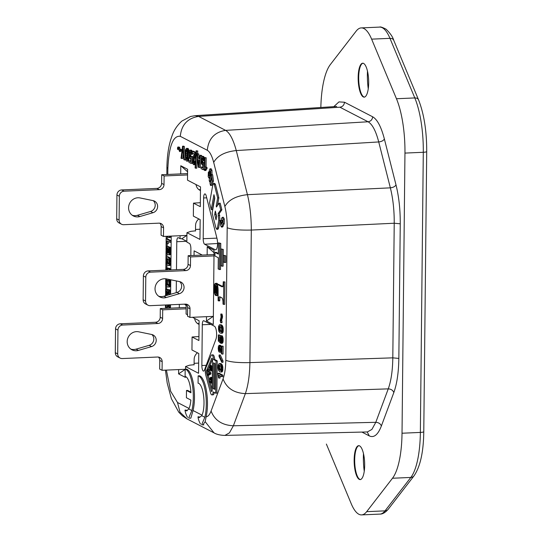 <?xml version="1.0" encoding="UTF-8"?>
<svg xmlns="http://www.w3.org/2000/svg" width="542" height="542" viewBox="0 0 542 542"><rect width="100%" height="100%" fill="white"/><g stroke="black" fill="none" stroke-linecap="round" stroke-linejoin="round"><path stroke-width="0.81" d="M213.358 316.379L189.924 317.402L187.518 316.162L187.607 307.538A4.925 4.614 117.3 0 0 186.292 304.184M143.135 299.773L145.541 301.013L145.791 277.213L143.386 275.973L143.135 299.773A4.925 4.614 117.3 0 0 145.31 303.805M143.386 275.973A4.925 4.614 -62.7 0 1 148.122 270.912L183.325 269.374A4.925 4.614 -62.7 0 0 188.06 264.313L188.149 255.688L190.554 256.928L190.466 265.553A4.925 4.614 -62.7 0 1 185.73 270.614L183.325 269.374M214.009 254.557L188.149 255.688M158.643 296.196A9.695 9.085 117.3 0 0 163.894 296.264L177.004 292.436A6.301 5.908 117.3 0 0 181.468 287.707A6.301 5.908 117.3 0 0 179.687 281.63M189.924 317.402L190.012 308.784A4.925 4.614 117.3 0 0 185.378 304.13L150.175 305.668A4.925 4.614 117.3 0 1 147.959 305.187L145.561 303.94M145.541 301.013A4.925 4.614 117.3 0 0 147.959 305.187M213.995 255.905L190.554 256.928M145.791 277.213A4.925 4.614 -62.7 0 1 150.527 272.152L185.73 270.614M166.299 297.504L179.409 293.683A6.301 5.908 117.3 0 0 184.016 288.195A6.301 5.908 117.3 0 0 180.892 282.064A6.301 5.908 117.3 0 0 179.537 281.596L166.496 278.913A9.695 9.085 117.3 0 0 155.69 285.234A9.695 9.085 117.3 0 0 159.727 296.88A9.695 9.085 117.3 0 0 166.299 297.504L163.894 296.264M196.048 184.571A7.879 7.385 117.3 0 0 199.531 190.059A7.879 7.385 117.3 0 0 200.472 190.52M187.546 174.944L164.111 175.967L164.016 184.585A4.925 4.614 -62.7 0 1 159.287 189.653L124.077 191.19L121.672 189.944A4.925 4.614 -62.7 0 0 116.943 195.005L116.693 218.805A4.925 4.614 117.3 0 0 118.861 222.837M116.693 218.805L119.098 220.052L119.348 196.251A4.925 4.614 -62.7 0 1 124.077 191.19M119.098 220.052A4.925 4.614 117.3 0 0 123.725 224.7L158.935 223.162A4.925 4.614 117.3 0 1 163.569 227.816L163.474 236.441L161.069 235.194L161.164 226.576A4.925 4.614 117.3 0 0 159.843 223.216M186.915 235.411L163.474 236.441M195.499 231.055L195.56 225.513A7.879 7.385 117.3 0 1 198.88 218.961M139.856 216.543A9.695 9.085 -62.7 0 1 133.244 215.892A9.695 9.085 -62.7 0 1 129.247 204.246A9.695 9.085 -62.7 0 1 140.053 197.945L153.088 200.628A6.301 5.908 -62.7 0 1 154.565 201.157A6.301 5.908 -62.7 0 1 157.559 207.295A6.301 5.908 -62.7 0 1 152.959 212.715L139.856 216.543L137.451 215.296A9.695 9.085 -62.7 0 1 132.194 215.235M187.559 173.596L161.706 174.72L161.618 183.345A4.925 4.614 -62.7 0 1 156.882 188.406L121.672 189.944M164.111 175.967L161.706 174.72M198.731 189.51A7.879 7.385 117.3 0 0 200.14 189.761L200.472 189.937M153.244 200.662A6.301 5.908 -62.7 0 1 155.019 206.739A6.301 5.908 -62.7 0 1 150.561 211.475L137.451 215.296M194.646 318.425A7.879 7.385 117.3 0 0 198.128 323.92A7.879 7.385 117.3 0 0 199.07 324.38M186.15 308.798L162.708 309.828L162.614 318.445A4.925 4.614 -62.7 0 1 157.885 323.506L122.675 325.044L120.27 323.804A4.925 4.614 -62.7 0 0 115.541 328.865L115.29 352.666A4.925 4.614 117.3 0 0 117.458 356.697M115.29 352.666L117.695 353.906L117.946 330.105A4.925 4.614 -62.7 0 1 122.675 325.044M117.695 353.906A4.925 4.614 117.3 0 0 122.323 358.56L157.532 357.022A4.925 4.614 117.3 0 1 162.166 361.677L162.072 370.294L159.666 369.055L159.761 360.43A4.925 4.614 117.3 0 0 158.44 357.076M185.168 369.285L162.072 370.294M194.097 364.915L194.158 359.373A7.879 7.385 117.3 0 1 197.478 352.822M138.454 350.396A9.695 9.085 -62.7 0 1 131.841 349.753A9.695 9.085 -62.7 0 1 127.844 338.106A9.695 9.085 -62.7 0 1 138.65 331.806L151.685 334.489A6.301 5.908 -62.7 0 1 153.162 335.017A6.301 5.908 -62.7 0 1 156.157 341.155A6.301 5.908 -62.7 0 1 151.564 346.575L138.454 350.396L136.049 349.156A9.695 9.085 -62.7 0 1 130.798 349.089M186.163 307.45L160.303 308.581L160.215 317.205A4.925 4.614 -62.7 0 1 155.479 322.266L120.27 323.804M162.708 309.828L160.303 308.581M197.329 323.364A7.879 7.385 117.3 0 0 198.738 323.621L199.077 323.791M151.841 334.522A6.301 5.908 -62.7 0 1 153.616 340.6A6.301 5.908 -62.7 0 1 149.158 345.329L136.049 349.156M169.233 252.362L168.745 248.595L168.074 248.859L167.81 250.858L168.176 252.728L168.941 253.121L169.097 249.334M168.697 285.153L167.532 283.784L167.62 280.214M168.921 263.751L167.756 262.382L167.844 258.812M168.697 305.539L168.596 304.861M170.54 294.326L170.547 293.886L169.375 293.94L168.366 289.753L167.79 289.76L167.295 290.885L166.922 289.774L166.258 289.428L165.561 291.969L166.015 295.647M169.368 294.665L169.375 293.94M170.547 293.886L170.466 292.626L169.294 292.68M170.466 292.626L170.33 291.643L169.158 291.691M170.33 291.643L170.1 290.756L168.928 290.81M170.1 290.756L169.863 290.18L168.697 290.234M169.863 290.18L169.538 289.706L168.366 289.753M169.538 289.706L168.128 289.631M167.864 289.733L166.922 289.774M168.047 289.665L166.685 289.496M167.857 289.448L166.496 289.401M167.796 295.126L167.803 294.76L166.441 294.712L166.157 294.11L166.089 291.786L166.672 291.169L167.085 292.91L166.028 292.971M166.624 295.465L166.631 294.814M167.803 294.76L166.441 294.712M167.613 294.658L166.299 294.489M167.471 294.435L166.157 294.11M167.329 294.055L167.248 293.601M167.16 293.554L166.069 293.601M167.044 292.321L166.035 292.368M166.943 291.745L166.089 291.786M166.787 291.352L166.191 291.379M167.085 292.91L167.505 293.737L167.912 291.508L168.67 292.355L167.566 292.395M167.512 293.127L168.684 293.08L168.677 293.689L167.505 293.737M168.684 293.08L168.718 292.592M168.494 291.826L167.715 291.86M168.67 292.355L168.813 294.828M170.473 269.936L170.323 269.354L169.151 269.408L168.352 268.229L167.519 269.482L166.719 267.999L165.818 270.14M169.3 269.984L169.151 269.408M170.323 269.354L170.086 268.778L168.921 268.832M170.086 268.778L169.761 268.304L168.589 268.351M169.761 268.304L168.352 268.229M168.088 268.331L167.146 268.371M168.271 268.263L166.909 268.1M168.081 268.046L166.719 267.999M167.011 269.95L166.414 269.977L166.706 269.665L167.071 270.079M165.574 304.997L166.076 306.731L166.746 307.077L167.132 306.365L167.79 308.256M167.288 307.07L166.502 307.104L166.482 308.31M167.282 307.057L166.746 307.077M169.842 308.168L168.745 308.113L169.26 304.834M169.917 308.059L170.161 307.429L168.996 307.477M170.161 307.429L170.317 306.589L169.145 306.643M170.317 306.589L170.425 305.424L169.253 305.478M170.425 305.424L170.432 304.78M167.424 304.916L168.135 306.731L168.731 304.855M166.137 304.97L166.523 305.437L166.861 304.936M168.366 306.616L167.945 306.63M168.508 306.345L167.756 306.379M168.677 305.776L167.573 305.83M168.603 305.092L167.437 305.146M166.685 305.322L166.333 305.336M166.821 305.085L166.191 305.112M166.848 264.706L168.664 265.648L169.443 264.523L169.7 262.823L169.165 258.73L168.46 257.606L167.221 256.962L166.299 257.707L165.893 259.787L166.103 262.795L166.848 264.706M168.908 265.465L170.08 265.417L168.664 265.648M170.08 265.417L169.097 265.262M170.269 265.207L170.466 264.855L169.294 264.902M170.466 264.855L170.615 264.469L169.443 264.523M170.615 264.469L170.716 264.062L169.544 264.117M170.716 264.062L170.818 263.358L169.646 263.405M170.818 263.358L170.872 262.775L169.7 262.823M170.872 262.775L170.886 261.711L169.714 261.759M170.886 261.711L170.838 261.081L169.673 261.129M170.838 261.081L170.757 260.268L169.585 260.323M170.757 260.268L170.662 259.767L169.49 259.814M170.662 259.767L170.527 259.239L169.355 259.286M170.527 259.239L170.337 258.683L169.165 258.73M170.337 258.683L170.154 258.283L168.982 258.331M170.154 258.283L169.917 257.857L168.745 257.904M169.917 257.857L168.46 257.606M169.632 257.552L168.034 257.233M169.206 257.179L167.654 257.037M168.819 256.983L167.221 256.962M168.393 256.915L166.929 256.969L166.97 253.934L166.218 252.016L166.008 249.015L166.414 246.935L167.139 246.393L166.475 250.323L166.841 252.037L167.742 253.114L167.498 248.412L168.427 246.908L169.09 247.552L169.781 250.357L169.558 253.744L168.779 254.869L166.963 253.934M168.975 263.669L168.867 259.801L167.011 258.534L166.374 260.038L166.726 262.816L168.061 263.961L168.975 263.669M168.786 263.927L168.061 263.961M168.657 263.608L167.485 263.663M168.135 263.188L166.963 263.243M167.898 262.762L166.726 262.816M167.756 262.382L166.59 262.436M167.62 261.705L166.448 261.752M167.532 261.048L166.36 261.095M167.546 259.984L166.374 260.038M167.647 259.428L166.475 259.476M167.796 258.893L166.624 258.947M167.586 258.676L166.773 258.717M168.779 254.869L169.951 254.815L170.581 254.076L170.933 252.579L169.761 252.633M170.825 253.29L169.66 253.338M170.933 252.579L170.987 251.847L169.815 251.894M170.987 251.847L170.994 251.088L169.822 251.136M170.994 251.088L170.954 250.302L169.781 250.357M170.954 250.302L170.865 249.496L169.693 249.544M170.865 249.496L170.777 248.988L169.605 249.042M170.777 248.988L170.635 248.46L169.47 248.514M170.635 248.46L170.452 247.904L169.28 247.958M170.452 247.904L170.263 247.504L169.09 247.552M170.263 247.504L169.978 247.05L168.813 247.105M169.978 247.05L168.427 246.908M167.566 252.443L167.078 252.464M167.471 252.01L166.841 252.037M167.41 251.63L166.699 251.657M167.349 250.946L166.563 250.98M167.336 250.282L166.475 250.323M167.39 249.218L166.482 249.259M167.464 248.663L166.59 248.703M167.573 248.134L166.74 248.168M168.305 246.976L168.311 246.339L167.139 246.393M168.311 246.339L167.044 246.339L167.071 243.764M170.188 254.638L169.016 254.686M170.384 254.435L169.212 254.483M170.581 254.076L169.409 254.13M170.73 253.697L169.558 253.744M168.928 253.134L168.413 253.155M169.145 252.687L168.176 252.728M169.206 252.301L168.034 252.348M169.07 251.617L167.898 251.671M168.982 250.81L167.81 250.858M168.989 250.052L167.817 250.099M169.09 249.34L167.925 249.395M168.874 248.825L168.074 248.859M168.752 248.609L168.216 248.629M169.931 240.817L171.103 240.763L171.089 242.281L169.917 242.335L167.146 240.905L167.119 243.785L166.103 240.059L166.116 238.839L169.931 240.817L169.917 242.335M168.311 241.502L168.291 243.737L167.119 243.785M171.103 240.763L167.288 238.792L166.116 238.839M168.955 237.565L170.127 237.511L170.757 236.773L169.592 236.827L168.67 237.572L166.956 236.285M170.567 237.132L169.395 237.179M170.757 236.773L170.906 236.393L169.741 236.441L169.592 236.827M170.371 237.335L169.199 237.382M166.787 279.936L166.15 281.44L166.36 283.839L166.74 284.645L168.359 285.478L169.002 283.981L168.786 281.583L168.413 280.776L166.787 279.936M167.363 280.078L166.543 280.119M167.573 280.295L166.401 280.343M167.227 236.718L167.207 238.792M167.16 243.785L167.132 246.339M167.051 254.022L167.017 256.962M166.936 264.801L166.902 267.992M166.712 286.196L166.679 289.394M170.473 308.134L170.506 304.78M170.615 294.299L170.771 279.794M170.872 269.916L171.225 236.102M166.218 278.859L165.669 281.19L165.879 284.198L166.624 286.108L167.722 286.982L169.612 286.996L170.391 285.871L170.615 282.484L169.89 279.611M169.849 286.813L168.684 286.867L169.49 283.161L168.535 279.333M170.046 286.61L168.874 286.664M170.242 286.257L169.07 286.305M170.391 285.871L169.219 285.925M170.493 285.465L169.321 285.519M170.595 284.76L169.422 284.807M170.649 284.177L169.477 284.225M170.655 283.114L169.49 283.161M170.615 282.484L169.45 282.531M170.527 281.671L169.361 281.725M170.439 281.169L169.267 281.217M170.303 280.641L169.131 280.688M170.113 280.085L168.941 280.133M169.924 279.679L168.758 279.733M167.424 280.831L166.252 280.878M167.322 281.386L166.15 281.44M168.562 285.329L167.837 285.363M168.433 285.011L167.261 285.065M167.912 284.591L166.74 284.645M167.674 284.164L166.502 284.218M167.532 283.784L166.36 283.839M167.397 283.107L166.225 283.154M167.309 282.45L166.137 282.497M402.022 433.227L420.362 432.421A58.17 17.879 -92.5 0 1 410.829 477.441L392.489 478.247A58.17 17.879 -92.5 0 0 402.022 433.227L404.955 153.088L423.295 152.282A4.946 0.82 0.6 0 0 426.71 151.557L423.776 431.683C423.526 451.987 420.274 466.709 414.02 475.849L388.214 509.263A4.946 4.424 -142.3 0 1 385.023 510.862A49.932 15.345 87.5 0 1 379.915 514.101L361.568 514.9M166.834 174.497L166.909 167.336L167.864 168.345C168.962 146.028 173.101 135.358 180.283 136.32C181.455 124.816 187.559 118.176 198.596 116.408L225.607 130.371L368.072 121.767C372.3 124.159 375.857 130.886 378.729 141.95L390.355 187.844L247.437 194.673L236.265 150.554C233.284 139.497 229.733 132.77 225.607 130.371C214.564 132.14 208.46 138.779 207.295 150.283C209.822 151.753 211.956 155.791 213.69 162.39C217.41 155.723 224.937 151.78 236.265 150.554L378.729 141.95C381.541 141.631 383.424 140.649 384.373 138.989L395.999 184.883C398.919 196.719 400.335 209.693 400.253 223.805L394.224 223.229L251.305 230.059L249.916 362.598L392.808 357.849C392.625 370.62 391.107 380.958 388.248 388.871L375.789 422.313L233.378 425.775L245.357 393.621C248.121 385.714 249.645 375.376 249.916 362.598C238.487 362.869 230.445 362.097 225.797 360.281C225.675 367.93 224.761 374.136 223.06 378.899C226.617 388.153 234.042 393.058 245.357 393.621L388.248 388.871C391.06 389.027 392.916 390.254 393.824 392.55L381.365 425.998C377.977 434.772 373.96 438.072 369.305 435.903L361.914 432.082M393.824 392.55C396.954 383.851 398.627 372.476 398.844 358.425L392.808 357.849L394.224 223.229C394.305 210.398 393.018 198.602 390.355 187.844C393.167 187.525 395.05 186.543 395.999 184.883M166.909 167.336C167.132 154.958 168.813 144.538 171.95 136.089C173.847 130.365 177.153 125.358 181.868 121.069L190.56 116.469L195.181 115.676L198.596 116.408L339.909 107.208C342.652 106.747 344.177 105.087 344.488 102.228L338.953 101.903L333.811 106.652M384.373 138.989C381.202 126.821 377.293 119.423 372.652 116.787C372.34 119.646 370.816 121.306 368.072 121.767L339.909 107.208M212.511 360.132A1.646 0.508 -92.5 0 0 211.936 358.221A1.646 0.508 -92.5 0 0 211.665 358.499L206.516 370.687A1.646 0.508 -92.5 0 0 206.488 373.045L211.319 390.918A1.646 0.508 -92.5 0 0 211.726 391.575A1.646 0.508 -92.5 0 0 212.193 390.199L212.511 360.132M199.158 416.791L197.972 416.839A20.623 19.322 117.3 0 0 200.499 424.068M201.726 415.673L204.842 417.286A24.627 7.568 -92.5 0 0 205.343 391.351A24.627 7.568 -92.5 0 0 198.148 375.863L198.074 383.201A17.236 5.298 -92.5 0 1 203.663 396.446A17.236 5.298 -92.5 0 1 201.726 415.673L199.287 417.604L197.972 416.839M214.679 359.488L213.514 359.542A4.973 1.524 -92.5 0 0 211.78 354.902A4.973 1.524 -92.5 0 0 210.987 355.735L205.838 367.923A4.973 1.524 -92.5 0 0 205.75 375.037L210.581 392.909A4.973 1.524 -92.5 0 0 211.902 394.901A4.973 1.524 -92.5 0 0 213.169 391.886L215.702 393.201L216.868 393.146L217.213 360.796L214.679 359.488A4.973 1.524 -92.5 0 0 213.026 354.854M426.71 151.543C426.744 131.069 424.027 113.847 418.559 99.864L393.722 40.264C392.801 36.951 390.254 33.258 386.087 29.2C382.395 27.296 380.233 26.599 379.603 27.1L361.263 27.906A49.932 15.345 -92.5 0 1 371.629 39.146L396.459 98.739A58.17 17.879 87.5 0 1 404.955 153.088M361.263 27.906A49.932 15.345 -92.5 0 0 356.148 31.138L330.342 64.559A58.17 17.879 -92.5 0 0 320.844 107.492M392.489 478.247L366.683 511.662A49.932 15.345 87.5 0 1 362.015 514.859A49.932 15.345 87.5 0 1 351.202 503.66L326.372 444.061M359.238 479.358A16.965 5.217 87.5 0 1 354.156 461.371A16.965 5.217 87.5 0 1 358.675 445.68A16.965 5.217 87.5 0 1 359.59 445.897A16.965 5.217 87.5 0 1 364.671 463.993A16.965 5.217 87.5 0 1 360.084 479.582A16.965 5.217 87.5 0 1 359.238 479.358L359.766 479.338A16.965 5.217 87.5 0 1 359.028 478.789A16.965 5.217 87.5 0 1 354.753 463.274A16.965 5.217 87.5 0 1 357.381 446.865A16.965 5.217 87.5 0 1 358.824 445.714M363.242 96.91A16.965 5.217 87.5 0 1 358.167 78.922A16.965 5.217 87.5 0 1 362.679 63.224A16.965 5.217 87.5 0 1 363.594 63.441A16.965 5.217 87.5 0 1 368.675 81.544A16.965 5.217 87.5 0 1 364.088 97.126A16.965 5.217 87.5 0 1 363.242 96.91L363.77 96.882A16.965 5.217 87.5 0 1 362.964 96.266A16.965 5.217 87.5 0 1 358.736 80.379A16.965 5.217 87.5 0 1 361.561 64.186A16.965 5.217 87.5 0 1 362.828 63.265M204.842 417.286L201.665 424.732M203.026 424.664L205.161 421.662L206.116 416.812A24.627 7.568 -92.5 0 0 206.468 391.039A24.627 7.568 -92.5 0 0 199.32 375.809L198.148 375.863M190.838 418.139L193.04 410.524A24.627 7.568 -92.5 0 0 193.535 384.596A24.627 7.568 -92.5 0 0 186.34 369.102L185.174 369.156L185.093 376.494A17.236 5.298 -92.5 0 1 190.94 392.767L186.482 390.464L186.407 397.747L190.865 400.057A17.236 5.298 -92.5 0 1 188.752 408.959L186.563 410.924L184.991 410.131A20.623 19.322 117.3 0 0 187.525 417.354M184.991 410.131L186.177 410.077L187.2 410.755M205.161 421.662L214.036 432.868L187.024 418.905L180.005 412.184L177.498 402.489L170.635 391.229L166.408 370.105M188.752 408.959L191.868 410.572A24.627 7.568 -92.5 0 0 192.363 384.644A24.627 7.568 -92.5 0 0 185.174 369.156M191.868 410.572L188.691 418.024M381.365 425.998C380.464 423.702 378.601 422.469 375.789 422.313L371.907 429.42L367.368 431.947L224.903 435.409L229.422 432.882L233.378 425.775C222.071 425.213 214.639 420.301 211.082 411.046C209.679 414.711 208.026 416.629 206.116 416.812M224.862 206.509C226.448 212.972 227.22 220.052 227.186 227.742C231.834 229.557 239.876 230.33 251.305 230.059C251.298 217.234 250.011 205.438 247.437 194.673C236.109 195.899 228.588 199.849 224.862 206.509L213.69 162.39M190.899 392.09L187.654 390.416L186.482 390.464M211.082 411.046L223.06 378.899M216.915 238.141L203.196 238.71L203.623 197.959A4.831 1.484 -92.5 0 1 205.012 193.907A4.831 1.484 -92.5 0 1 206.231 195.98L216.99 238.439A7.256 2.229 -92.5 0 1 217.437 245.885A7.256 2.229 -92.5 0 1 215.641 249.821L215.648 249.821M203.196 238.71A4.831 1.484 -92.5 0 0 204.646 244.252L215.242 249.733M202.261 255.072L194.104 250.851L194.056 255.431M207.146 254.855L207.234 246.712L214.029 252.714M206.502 316.677L206.455 321L213.277 324.529L214.056 250.235L207.234 246.712M220.296 350.403L219.856 348.614M220.316 350.478L219.273 350.525L219.253 352.151L220.425 352.097L220.438 350.972M221.488 348.377L220.73 345.579L219.137 345.268L221.448 351.799L221.509 346.047L221.976 346.284L221.895 354.109L220.973 352.74L219.585 347.571L218.744 347.585L219.273 350.525M221.895 354.109L223.06 354.055L223.141 346.236L221.509 346.047M221.807 362.368L222.979 362.313L222.992 360.843L220.255 354.976L219.083 355.03L221.82 360.891L221.807 362.368L219.07 356.501L219.083 355.03M220.723 372.042L221.895 371.995L222.654 370.904L222.701 366.331L221.285 363.811L219.043 363.607L220.804 364.522L221.705 367.652L221.339 371.324L220.723 372.042L219.652 371.785L218.555 370.328L218.06 367.998L218.189 365.098L219.043 363.607M217.484 205.52L218.846 197.816L215.486 184.544L214.74 183.365L213.575 183.42L212.728 185.33L209.578 202.938L211.278 209.646L213.921 194.693L214.781 198.094L212.139 213.053L215.865 227.681L216.78 229.32L217.423 228.04L218.758 220.608L218.135 213.494L220.723 209.896L219.036 203.236L216.468 207.01L216.224 206.055L217.674 197.871L214.314 184.598L213.575 183.42M216.78 229.32L217.952 229.266L218.595 227.986L219.923 220.56L219.307 213.44L221.888 209.849L220.201 203.189L219.036 203.236M211.278 209.646L212.45 209.598L214.605 197.396M222.782 220.736L221.922 220.777L221.4 218.717L222.234 217.328L223.399 217.274L224.347 219.11L224.232 223.69L222.593 227.023L221.421 227.071L220.56 225.425L220.567 220.845L220.77 220.337L221.292 222.396L222.267 222.355M222.389 222.057L222.064 220.77M211.482 174.809L212.647 174.754L213.48 181.021L212.308 181.069L210.526 185.486L210.005 183.426L211.861 178.819L211.902 177.566L211.488 177.444L209.646 182.01L209.124 179.944L211.482 174.809L212.308 181.069M210.526 185.486L211.698 185.439L213.48 181.021M209.957 168.813L211.129 168.765L211.963 170.296L212.024 174.517L210.852 174.571L210.797 170.351L209.957 168.813L208.995 171.739L209.131 174.524L208.988 175.893L208.643 175.588L208.988 175.893M181.577 158.521L181.021 158.23L182.559 146.211L183.731 146.157L184.334 146.469L185.601 159.944L183.88 159.707L182.837 148.752L181.577 158.521L182.749 158.467L183.332 153.942M197.627 153.657L197.783 150.981L196.109 150.771L196.611 151.028L195.601 168.21L195.1 167.952L196.109 150.771M195.601 168.21L196.773 168.162L197.396 157.546M199.564 158.189L199.151 157.973L198.738 153.914L197.017 153.684L197.573 153.969L197.979 158.027L199.483 158.806L199.971 155.215L200.526 155.5L198.941 167.498L198.338 167.187L197.017 153.684M201.502 156.916L201.699 155.446L199.971 155.215M198.941 167.498L200.106 167.444L201.007 160.662M202.965 162.634L202.789 158.874M204.449 162.641L202.986 162.539L203.487 162.796L203.114 169.653L201.062 168.596L201.075 166.997L202.735 167.857L202.918 164.422L202.112 164.809L201.319 162.959L200.994 160.547L201.38 157.221L202.2 156.36L203.087 157.627L203.562 160.595L203.06 160.493L202.18 157.952L201.509 159.694L201.875 162.925L202.376 163.501L202.986 162.539M203.114 169.653L204.287 169.605L204.395 167.58M202.769 167.214L201.075 166.997M204.49 158.549L203.616 156.442L202.2 156.36M192.268 152.587L191.258 152.627L191.441 154.328L192.613 154.274L192.478 152.939M190.845 156.367L190.669 152.607M190.994 163.386L192.166 163.338L192.539 156.482L190.865 156.272L191.367 156.53L190.994 163.386L188.941 162.329L188.955 160.73L190.608 161.584L190.798 158.156L190.235 158.671L189.49 157.803L188.887 153.007L189.822 150.12L190.574 150.513L191.258 152.627M190.642 160.947L188.955 160.73M192.275 151.821L191.495 150.175L190.073 150.093M195.486 161.367L194.09 161.299L194.632 162.227L193.853 164.707L192.756 163.657L192.39 159.626L194.219 153.84L192.261 152.824L192.281 151.232L193.447 151.184L196.008 152.505M193.596 164.734L195.31 164.348M194.083 161.651L194.219 159.748L195.852 155.215M189.083 151.631L188.291 148.671L186.57 148.278L187.803 150.839L188.047 156.096L187.552 160.324L186.99 161.157L186.238 160.771L185.459 157.966L185.303 153.4L185.649 149.727L186.57 148.278M186.787 161.211L188.569 160.676L189.192 156.645M179.585 151.557L181.008 151.32L181.279 149.375L180.107 149.429L180.303 150.168L179.585 151.557L178.257 148.149L177.539 149.382L177.505 147.919L177.817 147.119L178.42 147.275L179.443 150.527L180.107 149.429M180.222 149.423L179.592 147.221L178.122 146.957M205.845 168.819L207.017 168.772L207.03 167.498L206.075 167.004L206.17 157.763L204.503 157.553L205.005 157.81L204.903 167.058L205.858 167.546L205.845 168.819L205.133 169.097L204.768 170.513L204.368 170.303L204.503 157.553M204.768 170.513L205.94 170.459L206.59 168.792M218.101 290.316L216.732 290.268A6.416 1.972 -92.5 0 0 216.807 292.287A6.999 2.154 -92.5 0 0 217.633 290.729L216.732 290.268M223.257 281.752L224.944 281.969L224.706 304.34L223.534 304.387L223.771 282.016L223.257 281.752L223.182 284.022A4.167 1.28 -92.5 0 1 222.078 286.793M220.357 297.05A4.072 1.253 -92.5 0 0 219.754 300.207L219.747 300.857L218.575 300.905L218.582 300.261A4.072 1.253 -92.5 0 1 219.686 296.745L219.666 296.745M223.006 286.664L221.841 286.718L217.43 284.435L218.602 284.387L222.586 286.447M215.926 289.116L217.64 290.085A6.999 2.154 -92.5 0 0 216.854 287.7A6.416 1.972 -92.5 0 0 216.739 289.624M215.831 283.405L217.003 283.358A5.745 1.768 -92.5 0 0 216.739 283.297L215.547 283.344A5.745 1.768 -92.5 0 0 214.686 284.191A4.98 1.531 -92.5 0 1 214.957 286.115A7.398 2.276 -92.5 0 1 215.445 285.919L215.438 285.919A7.398 2.276 -92.5 0 1 215.804 286L215.831 283.405A5.745 1.768 -92.5 0 0 215.547 283.344M216.61 292.937L215.885 292.971L215.858 295.559A5.745 1.768 -92.5 0 0 216.143 295.62L217.315 295.573A5.745 1.768 -92.5 0 0 218.108 294.868M217.911 284.415A5.745 1.768 -92.5 0 0 217.159 283.439L215.987 283.486L215.96 286.081L214.957 286.115M225.818 255.79L223.5 255.248L225.818 255.79L225.75 262.463L224.578 262.518L224.645 255.838M220.77 243.378L218.453 242.836L218.331 254.103L214.991 252.376L214.957 256.02L218.297 257.741L218.175 269.008L220.492 269.55L220.77 243.378L219.598 243.426L219.32 269.598M214.991 252.376L216.163 252.321L218.338 253.446M222.125 249.496L221.949 266.197L223.121 266.149L223.297 249.442L220.98 248.9L223.297 249.442M220.73 322.802L221.902 322.747L222.091 322.253L221.692 320.119L222.572 316.569L221.942 314.021L220.77 314.069L221.4 316.616L220.519 320.173L220.73 322.802L220.242 320.471L221.068 316.894L220.77 314.069M221.129 333.242L222.301 333.195L223.06 332.097L223.108 327.524L221.692 325.01L219.449 324.807L221.211 325.715L222.112 328.852L221.746 332.524L221.129 333.242L220.059 332.984L218.961 331.528L218.467 329.197L218.595 326.291L219.449 324.807M220.98 343.398L222.43 343.194L223.053 341.887L223.087 338.194L222.227 335.823L220.689 335.681L221.515 336.704L222.003 339.035L221.448 343.045L220.98 343.398L221.576 339.556L220.994 337.327L220.391 337.307L220.005 338.743L220.33 342.917L218.297 340.972L218.365 334.929L218.826 335.166L218.778 340.037L219.795 341.006L219.74 337.124L220.689 335.681M221.427 341.142L221.292 337.923M219.984 336.494L219.998 335.112L218.365 334.929M221.658 376.676L222.823 376.629L222.843 375.152L219.131 373.235L217.959 373.282L221.671 375.206L221.658 376.676L218.968 375.288L218.934 378.092L218.568 377.903L217.959 373.282M218.934 378.092L220.106 378.038L220.127 375.891M212.965 394.84A4.973 1.524 -92.5 0 0 214.266 392.455M206.204 365.335L201.868 365.518L202.295 324.76A4.831 1.484 -92.5 0 1 203.609 320.708M201.868 365.518A4.831 1.484 -92.5 0 0 203.548 371.121A4.831 1.484 -92.5 0 0 204.409 370.159L215.933 339.217A7.256 2.229 -92.5 0 0 216.468 331.684A7.256 2.229 -92.5 0 0 214.442 326.25L203.839 320.769M180.703 173.894L180.784 165.744L187.607 169.273L187.491 180.147L200.506 186.875L200.303 206.665L193.487 203.142L193.352 216.109L200.167 219.625L199.957 239.415L186.943 232.687L186.848 242.118L189.443 243.466A4.831 1.484 -92.5 0 1 190.892 249.002L190.825 255.573M186.536 304.455L186.191 304.57L186.882 304.929M186.191 304.57L186.089 314.001L187.532 314.746M185.513 369.136L185.54 366.548L198.555 373.275L198.765 353.486L191.949 349.963L192.085 337.002L198.9 340.518L199.104 320.728L192.451 317.294M178.65 369.569L178.603 373.892L185.425 377.422L185.439 376.548M179.334 304.394L179.3 307.754M176.245 292.66L176.367 280.939M176.482 269.672L176.78 241.705A4.831 1.484 -92.5 0 1 178.094 237.653L178.067 237.653M180.052 235.716L180.025 238.595L178.325 237.714M212.457 359.339L209.95 365.281M209.795 365.654L208.114 369.63M217.213 360.796L216.041 360.85L215.702 393.201M213.514 359.542L216.041 360.85M364.251 471.242A30.542 9.383 87.5 0 1 363.479 453.627M368.255 88.793A30.542 9.383 87.5 0 1 367.483 71.171M200.066 229.212L195.52 229.476M195.506 230.831L190.892 231.339L186.943 232.687M178.603 373.892L185.168 369.414M184.544 304.164L186.177 305.607M185.54 366.548L189.49 365.2L194.104 364.691M200.344 202.694L193.487 203.142M192.085 337.002L198.941 336.555M198.663 363.072L194.117 363.336M187.579 171.753L180.784 165.744M180.025 238.595L181.841 238.785L186.855 241.373M186.773 235.418L181.841 238.785M206.455 321L213.216 316.386M223.141 346.236L221.976 346.284M221.461 350.43L220.858 350.457M221.475 349.19L220.499 349.231M221.4 348.005L220.228 348.052M221.089 346.656L219.917 346.704M221 346.311L219.828 346.365M220.73 345.579L219.557 345.627M220.499 345.308L219.327 345.362M219.253 352.151L218.568 351.053L218.216 348.648L218.433 346.236L219.137 345.268M220.255 350.376L219.083 350.43M220.12 350.159L218.948 350.213M219.984 349.793L218.812 349.841M219.896 349.299L218.724 349.353M219.856 348.689L218.683 348.736M219.72 348.106L218.69 348.147M219.422 347.165L218.744 347.585M219.246 346.955L218.839 347.185M219.585 347.571L218.982 346.968M222.992 360.843L221.82 360.891M222.904 369.251L221.732 369.305M222.85 369.82L221.678 369.868M222.911 368.221L221.746 368.269M222.877 367.605L221.705 367.652M222.789 366.819L221.617 366.866M222.701 366.331L221.529 366.378M222.566 365.816L221.393 365.864M222.383 365.274L221.217 365.328M222.206 364.881L221.034 364.935M221.976 364.468L220.804 364.522M221.698 364.177L220.526 364.231M221.285 363.811L220.113 363.865M220.912 363.621L219.74 363.675M220.492 363.553L219.32 363.607M222.132 371.819L220.96 371.866M222.322 371.616L221.15 371.67M222.511 371.27L221.339 371.324M222.654 370.904L221.482 370.952M222.748 370.504L221.583 370.559M221.028 370.125L220.926 366.365L219.117 365.132L218.501 366.588L218.839 369.292L220.133 370.403L221.028 370.125M220.987 370.186L220.242 369.658L219.747 368.208L218.575 368.262M219.876 368.872L218.704 368.926M220.845 370.376L220.133 370.403M220.75 370.064L219.578 370.118M220.242 369.658L219.07 369.705M220.011 369.238L218.839 369.292M219.747 368.208L219.659 367.571L218.487 367.625M219.659 367.571L219.666 366.541L218.501 366.588M219.666 366.541L219.767 365.999L218.595 366.046M219.767 365.999L219.91 365.477L218.744 365.532M219.679 365.274L218.887 365.308M219.307 213.44L218.135 213.494M221.888 209.849L220.723 209.896M216.658 216.373L216.041 219.842L214.693 214.524L215.31 211.055L216.658 216.373M216.529 217.091L215.994 213.758M215.865 214.469L214.693 214.524M217.146 206.014L216.224 206.055M218.846 197.816L217.674 197.871M222.234 217.328L223.175 219.158L223.06 223.738L221.421 227.071M221.515 224.212L220.98 224.232L221.441 224.395L222.66 221.387L222.694 220.106L221.922 220.777M222.694 220.106L222.145 220.221L222.721 220.201M222.112 222.742L221.136 222.789L220.98 224.232L221.441 224.395M221.136 222.789L221.292 222.396M221.8 220.289L220.77 220.337M211.902 177.566L211.488 177.444L211.861 177.43M210.594 181.963L209.646 182.01M211.055 175.202L210.594 175.222L210.852 174.571M209.097 175.567L208.643 175.588L208.345 172.132L208.995 172.099M210.831 175.716L209.903 175.757L209.029 178.23L208.209 176.719L208.345 172.132M210.127 173.393L209.903 175.757M210.594 175.222L210.106 173.311L210.337 171.401L209.917 171.319L209.829 173.399M210.337 171.401L209.917 171.319L210.31 171.299M184.334 146.469L183.162 146.516L184.429 159.992M182.559 146.211L183.162 146.516M197.783 150.981L196.611 151.028M201.699 155.446L200.526 155.5M199.151 157.973L197.979 158.027M198.738 153.914L197.573 153.969M199.314 160.317L198.067 159.673L198.663 165.107L199.314 160.317M202.667 160.913L201.495 160.967M202.755 161.76L201.583 161.814M202.681 159.639L201.509 159.694M202.789 158.894L201.617 158.948M202.647 158.481L201.719 158.521M202.451 158.122L201.929 158.142M204.47 160.554L203.562 160.595M204.483 159.538L203.474 159.585M204.49 158.847L203.379 158.894M204.409 158.129L203.236 158.183M204.259 157.573L203.087 157.627M204.117 157.18L202.945 157.227M203.867 156.726L202.694 156.78M203.616 156.442L202.451 156.489M202.891 164.917L202.362 164.937M204.449 162.756L203.487 162.796M202.661 163.352L202.125 163.372M202.904 162.878L201.875 162.925M202.85 162.295L201.678 162.343M192.518 153.264L191.353 153.318M192.275 151.862L191.116 151.916M192.139 151.306L190.967 151.353M191.99 150.906L190.818 150.961M191.746 150.459L190.574 150.513M191.495 150.175L190.323 150.222M190.77 158.643L190.235 158.671M192.539 156.482L191.367 156.53M190.533 157.085L189.998 157.105L190.554 157.072L190.865 156.272M190.784 156.611L189.754 156.658L189.998 157.105M190.73 156.028L189.558 156.076L189.754 156.658M190.635 155.493L189.463 155.547L189.558 156.076M190.54 154.646L189.375 154.7L189.463 155.547M190.554 153.372L189.388 153.42L189.375 154.7M190.662 152.627L189.497 152.675L189.388 153.42M190.527 152.214L189.598 152.248L189.497 152.675M190.33 151.855L189.598 152.248M191.441 154.328L190.94 154.226L190.31 151.814L189.802 151.875M193.812 162.993L193.365 163.013L193.921 162.817L194.09 161.299M193.948 162.715L193.365 163.013M194.036 162.309L193.02 162.349L193.169 162.749M194.083 161.773L192.925 161.821L193.02 162.349M194.05 161.265L192.877 161.32L192.925 161.821M194.056 160.628L192.884 160.683L192.877 161.32M194.111 160.175L192.938 160.229L192.884 160.683M194.219 159.748L193.047 159.802L192.938 160.229M194.89 158.013L193.718 158.068L193.047 159.802M195.195 157.376L194.029 157.424L193.718 158.068M195.513 156.414L194.341 156.462L194.029 157.424M195.77 155.588L194.598 155.635L194.341 156.462M195.886 154.578L194.815 154.626L194.598 155.635M195.947 153.515L194.924 153.562L194.815 154.626M196.008 152.559L194.937 152.607L194.924 153.562M192.281 151.232L194.937 152.607M195.018 164.653L193.853 164.707M195.31 164.334L194.158 164.382M195.344 163.806L194.361 163.847M195.391 162.959L194.571 162.993M195.438 162.187L194.632 162.227M195.479 161.55L194.639 161.584M188.155 161.103L186.99 161.157M188.413 160.913L187.241 160.967M188.569 160.676L187.397 160.723M188.718 160.276L187.552 160.324M188.88 159.714L187.708 159.768M188.982 159.131L187.817 159.179M189.09 158.386L187.925 158.433M189.151 157.451L187.979 157.505M189.07 156.049L188.047 156.096M188.921 154.782L188.06 154.822M188.88 153.325L188.027 153.359M188.968 152.336L187.986 152.377M189.063 151.475L187.891 151.53M188.968 150.791L187.803 150.839M188.826 150.073L187.654 150.127M188.684 149.517L187.512 149.572M188.535 149.125L187.363 149.172M188.291 148.671L187.119 148.725M188.088 148.413L186.915 148.461M187.424 157.857L187.485 152.438L186.55 149.877L185.926 151.638L185.872 157.051L186.448 159.436L187.004 159.402L187.424 157.857M186.997 159.416L186.448 159.436M187.227 158.975L186.252 159.016M187.308 158.623L186.062 158.433M187.227 158.379L187.132 157.851L185.967 157.905M187.132 157.851L187.044 157.004L185.872 157.051M187.044 157.004L187.01 155.222L185.838 155.276M187.01 155.222L187.031 153.311L185.859 153.366M187.031 153.311L187.098 151.584L185.926 151.638M187.098 151.584L187.207 150.839L186.035 150.893M187.071 150.425L186.143 150.466M186.909 150.066L186.346 150.087M181.008 151.32L179.836 151.367M181.475 150.12L180.303 150.168M179.829 150.053L179.199 150.08M179.93 148.196L178.765 148.251M179.592 147.221L178.42 147.275M178.67 149.335L177.539 149.382M178.514 148.63L177.701 148.664M206.17 157.763L205.005 157.81M205.994 170.005L204.822 170.059M206.306 169.043L205.133 169.097M206.15 169.45L204.978 169.497M206.509 168.833L205.337 168.88M207.03 167.498L205.858 167.546M206.075 167.004L204.903 167.058M218.101 290.708L217.633 290.729M217.234 292.267L216.807 292.287M217.43 284.435L217.423 285.072A6.524 2.005 -92.5 0 1 218.101 290.106L218.121 300.675L218.575 300.905M219.93 296.826L221.725 297.754A4.18 1.287 -92.5 0 1 222.999 301.806L223.019 304.123L223.534 304.387M224.944 281.969L223.771 282.016M219.754 300.207L218.582 300.261M214.056 288.879A6.999 2.154 -92.5 0 0 214.835 291.264A6.416 1.972 -92.5 0 0 214.95 289.347L214.056 288.879L215.208 288.832M216.102 289.293L214.95 289.347M214.693 293.154L214.483 293.161A3.638 1.118 -92.5 0 0 214.774 291.677L215.052 291.664M214.124 289.191L213.948 289.198A5.745 1.768 -92.5 0 0 214.483 293.161M213.948 289.198A8.469 2.602 -92.5 0 0 214.774 291.677M217.207 285.803A3.638 1.118 -92.5 0 0 216.915 287.294A8.469 2.602 -92.5 0 1 217.748 289.774A5.745 1.768 -92.5 0 0 217.207 285.803L217.62 285.79M218.101 289.753L217.748 289.774M216.001 286.162L214.835 286.217A8.469 2.602 -92.5 0 0 213.961 287.816L214.212 287.802M214.835 286.217A3.638 1.118 -92.5 0 0 214.578 284.442A5.745 1.768 -92.5 0 0 213.961 287.816M217.003 287.477L216.746 287.49A7.439 2.29 -92.5 0 0 216.624 289.563L216.739 289.557M216.746 287.49A6.707 2.06 -92.5 0 0 215.953 286.569L215.926 289.204M216.468 286.549L215.953 286.569M216.224 289.353L215.066 289.408L216.915 289.713M215.892 292.395L215.736 292.402A6.707 2.06 -92.5 0 1 214.944 291.481A7.439 2.29 -92.5 0 0 215.066 289.408M215.736 292.402L215.763 289.767M216.4 286.461L215.797 286.488A6.707 2.06 -92.5 0 0 215.438 286.4A6.707 2.06 -92.5 0 0 214.998 286.582A7.439 2.29 -92.5 0 1 215.072 288.764L215.77 289.123L215.797 286.488M217.078 289.794L215.919 289.848L215.892 292.484A6.707 2.06 -92.5 0 0 216.251 292.565A6.707 2.06 -92.5 0 0 216.698 292.382L217.173 292.362M217.789 290.153L215.919 289.848M216.617 290.207A7.439 2.29 -92.5 0 0 216.698 292.382M215.865 295.471L215.702 295.478A5.745 1.768 -92.5 0 1 214.585 293.527A4.98 1.531 -92.5 0 0 214.896 291.908A7.398 2.276 -92.5 0 0 215.73 292.89L216.732 292.856A4.98 1.531 -92.5 0 0 217.01 294.78L218.108 294.733M216.143 295.62A5.745 1.768 -92.5 0 0 217.01 294.78M215.885 292.971A7.398 2.276 -92.5 0 0 216.244 293.053A7.398 2.276 -92.5 0 0 216.732 292.856M218.108 294.482L217.118 294.523A5.745 1.768 -92.5 0 0 217.728 291.156L218.101 291.142M217.728 291.156A8.469 2.602 -92.5 0 1 216.861 292.755A3.638 1.118 -92.5 0 0 217.118 294.523M215.702 295.478L215.73 292.89M216.942 287.057L216.793 287.064A7.398 2.276 -92.5 0 0 215.96 286.081M217.525 285.417L217.105 285.438A5.745 1.768 -92.5 0 0 215.987 283.486M217.105 285.438A4.98 1.531 -92.5 0 0 216.793 287.064M215.079 288.696L214.957 288.703A6.416 1.972 -92.5 0 0 214.883 286.684A6.999 2.154 -92.5 0 0 214.063 288.236L214.957 288.703M224.578 262.518L223.433 261.928L223.5 255.248M218.453 242.836L219.598 243.426M221.949 266.197L220.804 265.607L220.98 248.9M222.091 322.253L220.919 322.307M221.78 320.905L220.608 320.959M221.692 320.119L220.519 320.173M221.793 319.428L220.621 319.482M222.274 318.344L221.102 318.391M222.511 317.429L221.346 317.483M222.572 316.569L221.4 316.616M222.484 315.634L221.312 315.688M222.22 314.604L221.048 314.658M222.538 333.018L221.366 333.066M222.728 332.815L221.556 332.869M222.918 332.47L221.746 332.524M223.06 332.097L221.888 332.151M223.155 331.704L221.99 331.758M223.257 331.013L222.084 331.067M223.311 330.451L222.139 330.498M223.318 329.414L222.152 329.468M223.284 328.804L222.112 328.852M223.196 328.018L222.024 328.066M223.108 327.524L221.935 327.578M222.972 327.009L221.8 327.063M222.789 326.474L221.624 326.521M222.613 326.081L221.441 326.135M222.383 325.667L221.211 325.715M222.105 325.376L220.933 325.424M221.692 325.01L220.519 325.065M221.319 324.821L220.147 324.875M220.899 324.753L219.727 324.8M219.002 327.246L219.246 330.491L221.055 331.718L221.678 330.261L221.332 327.558L219.524 326.331L219.002 327.246L220.174 327.199L220.357 326.616M221.393 331.386L220.282 330.071L220.174 327.199M220.072 327.741L218.907 327.788M220.418 330.437L219.246 330.491M220.648 330.85L219.476 330.905M220.086 326.474L219.293 326.508M220.316 326.677L219.151 326.731M221.251 331.568L220.54 331.602M221.156 331.264L219.984 331.318M220.282 330.071L219.11 330.119M220.154 329.407L218.982 329.461M220.066 328.77L218.893 328.825M219.645 339.997L218.778 340.037M219.998 335.112L218.826 335.166M220.967 342.89L220.33 342.917M221.353 341.399L220.343 341.44M221.38 341.02L220.208 341.074M221.251 340.362L220.079 340.41M221.163 339.428L219.991 339.475M221.17 338.689L220.005 338.743M221.272 337.998L220.099 338.052M221.089 337.497L220.248 337.53M220.919 337.287L220.391 337.307M222.43 343.194L221.258 343.249M222.62 342.998L221.448 343.045M222.809 342.652L221.637 342.7M222.952 342.28L221.78 342.327M223.053 341.887L221.881 341.934M223.148 341.196L221.983 341.243M223.202 340.484L222.037 340.532M223.209 339.746L222.044 339.793M223.175 338.98L222.003 339.035M223.087 338.194L221.915 338.249M222.999 337.707L221.827 337.754M222.864 337.192L221.698 337.239M222.687 336.65L221.515 336.704M222.505 336.264L221.332 336.311M222.227 335.823L221.055 335.871M222.843 375.152L221.671 375.206M213.514 362.842L213.25 388.634L214.707 389.386L214.978 363.594L213.514 362.842M214.679 363.445L214.415 388.58L213.25 388.634M212.2 389.8L210.221 382.483M209.639 380.321L208.263 375.24M207.965 374.143L207.654 372.991L206.488 373.045M206.516 370.687L207.688 370.64A1.646 0.508 -92.5 0 0 207.654 372.991M212.444 366.257L211.875 366.284L211.827 371.074L209.747 370.003L209.795 365.288L211.224 365.376L211.217 366.053M209.795 365.288L210.018 369.224L210.642 369.549L210.675 366.074L212.044 366.128M207.6 375.267L208.772 375.22L210.872 373.98L209.707 374.027L209.713 373.038L207.661 369.651L207.654 370.559L209.32 373.336L207.613 374.359L207.6 375.267L209.707 374.027M207.661 369.651L208.833 369.597L210.885 372.991L210.872 373.98M212.322 377.869L211.807 377.327L210.452 377.368L209.673 379.21L209.618 382.171L211.698 383.241L211.604 379.373L210.452 377.368M212.396 371.046L211.827 371.074M211.617 366.182L210.933 366.209L210.899 369.685L211.576 370.03L211.875 366.284M211.576 369.651L210.899 369.685M212.444 366.107L211.617 366.148M211.224 365.376L210.052 365.423M210.642 369.197L210.018 369.224M210.885 372.991L209.713 373.038M212.268 383.221L211.698 383.241M212.295 380.823L211.719 380.85M212.301 380.227L211.705 380.254M212.301 379.705L211.658 379.732M212.308 379.346L211.604 379.373M212.315 378.777L211.482 378.811M212.315 378.37L211.353 378.418M212.322 377.957L211.204 378.004M212.146 377.584L210.973 377.632M211.963 377.408L210.791 377.456M211.807 377.327L210.635 377.374M209.964 379.353L209.917 381.405L211.421 382.185L210.96 378.546L210.282 378.357L209.964 379.353L211.129 379.305L211.427 381.534M211.184 378.953L211.129 379.305M211.102 379.867L209.93 379.922M211.082 381.358L209.917 381.405M211.17 378.919L210.018 378.966M211.062 378.702L210.072 378.75M210.926 378.506L210.154 378.54M210.73 378.343L210.282 378.357M364.42 97.093A16.965 5.217 87.5 0 1 363.77 96.882M360.416 479.548A16.965 5.217 87.5 0 1 359.766 479.338M190.466 265.553L188.06 264.313M187.607 307.538L190.012 308.784M150.527 272.152L148.122 270.912M179.409 293.683L177.004 292.436M161.164 226.576L163.569 227.816M164.016 184.585L161.618 183.345M159.287 189.653L156.882 188.406M119.348 196.251L116.943 195.005M150.561 211.475L152.959 212.715M159.761 360.43L162.166 361.677M162.614 318.445L160.215 317.205M157.885 323.506L155.479 322.266M117.946 330.105L115.541 328.865M149.158 345.329L151.564 346.575M423.769 431.717A4.946 0.82 0.6 0 1 420.362 432.421L423.295 152.282A58.17 17.879 87.5 0 0 414.806 97.939A4.946 3.604 157.4 0 1 418.539 99.816M180.283 136.32L207.295 150.283M212.213 358.472L211.665 358.499M367.198 431.954L369.305 435.903M400.253 223.805L398.844 358.425M344.488 102.228L372.652 116.787M201.99 415.152L193.04 410.524M189.016 408.444L177.498 402.489M225.797 360.281L227.186 227.742M166.401 308.317L166.414 307.057M166.597 289.394L166.631 286.115M166.821 267.992L166.855 264.713M167.126 238.798L167.146 236.63M167.796 174.456L167.864 168.345M206.698 197.83L203.623 197.959M217.572 243.507L204.646 244.252M366.683 511.662L385.023 510.862L410.829 477.441A4.946 4.424 37.7 0 0 414.013 475.856M396.459 98.739L414.806 97.939L389.969 38.34A4.946 3.604 -22.6 0 1 393.702 40.223M371.629 39.146L389.969 38.34A49.932 15.345 -92.5 0 0 380.186 27.114M212.132 390.884L211.319 390.918M210.872 324.407L202.295 324.76M186.699 241.298L176.78 241.705M218.595 227.986L217.423 228.04M219.923 220.56L218.758 220.608M219.815 215.459L218.643 215.506M215.486 184.544L214.314 184.598M224.232 223.69L223.06 223.738M224.347 219.11L223.175 219.158M223.223 226.197L222.051 226.244M211.963 170.296L210.797 170.351M210.086 177.552L209.564 177.573M121.516 224.219L119.111 222.979M120.114 358.079L117.709 356.832M336.657 106.462L195.181 115.676M190.845 418.133L189.47 418.194M165.432 308.357L165.466 304.997M165.561 295.776L165.588 293.615M165.608 291.278L165.696 282.843M165.723 280.641L165.744 278.791M165.832 269.875L165.92 261.447M165.947 259.239L166.035 250.668M166.062 248.466L166.143 240.126M166.157 238.839L166.184 236.319M358.675 445.68L359.197 445.653M388.214 509.263C385.335 512.583 382.564 514.195 379.908 514.101M165.439 370.152L167.207 383.072L171.394 398.716L178.779 412.205L182.349 415.782L186.943 418.864M202.451 424.908L203.826 424.847M362.679 63.224L363.201 63.204M213.074 394.847L211.902 394.901M224.903 435.409C220.242 435.267 216.624 434.42 214.036 432.875M207.606 370.884L206.488 370.952M210.201 178.176L209.029 178.23M215.438 286.4L216.61 286.352M216.251 292.565L217.423 292.517M212.952 354.847L211.78 354.902M364.156 97.126L364.685 97.106M360.152 479.575L360.681 479.555"/></g></svg>
